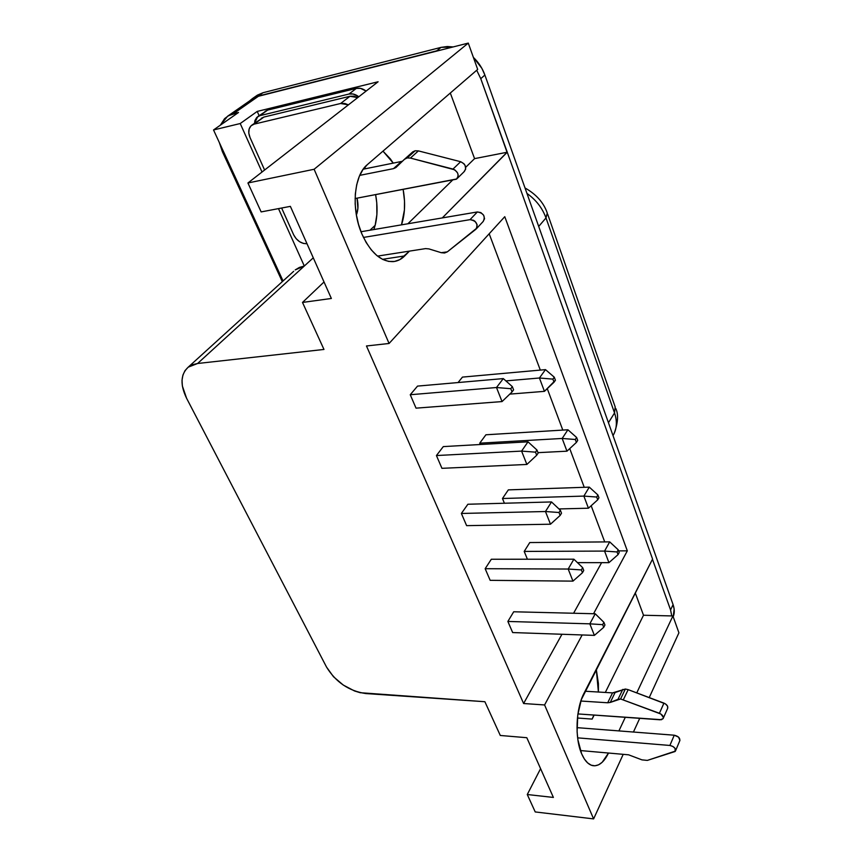 <?xml version="1.0" encoding="UTF-8"?>
<svg xmlns="http://www.w3.org/2000/svg" width="862" height="862" viewBox="0 0 862 862"><rect width="100%" height="100%" fill="white"/><g stroke="black" fill="none" stroke-linecap="round" stroke-linejoin="round"><path stroke-width="1.29" d="M295.763 145.786L300.267 142.284L295.763 145.786M412.327 152.24L415.15 150.775L407.155 157.94L404.795 159.007L395.82 167.594L393.492 168.64L401.53 161.453L363.236 169.189L401.53 161.453L393.492 168.64L359.756 175.363L393.492 168.64L396.272 167.206L404.321 159.405L407.155 157.94L410.42 158.069L418.393 150.893L415.15 150.775L407.155 157.94L410.42 158.069L454.78 169.836L457.485 172.788L458.099 174.63L458.121 176.451L456.407 179.188L355.101 198.529L456.709 178.962C459.295 174.964 458.067 171.667 453.003 169.071L460.653 161.711L418.393 150.893L410.42 158.069L453.003 169.071L460.653 161.711L418.393 150.893L415.15 150.775L412.801 151.841L404.644 159.125M623.42 699.61L628.172 689.654L625.359 689.029L620.586 698.974L660.895 714.027L663.363 717.367L663.223 718.412L661.51 719.705L577.906 713.93L660.13 719.792L663.093 718.66C663.794 716.591 662.566 714.803 659.419 713.283L663.945 703.123L659.419 713.283L620.586 698.974L625.359 689.029L615.08 692.531L610.264 702.433L620.586 698.974L617.989 699.33L622.773 689.395L617.989 699.33L610.264 702.433L607.699 702.778L610.264 702.433L615.08 692.531L612.537 692.886L607.699 702.778L580.848 701.032L607.699 702.778L612.537 692.886L625.359 689.029L628.172 689.654L623.42 699.61M608.507 753.032C604.014 762.234 598.788 766.447 592.841 765.661C588.412 764.713 584.673 760.758 581.634 753.776L577.896 739.833L577.098 731.73L577.777 714.889L581.354 699.545L652.577 559.061L507.255 152.218L652.577 559.061L584.037 693.21C575.848 708.478 574.598 737.991 581.634 753.776L584.404 759.045L587.615 762.881L591.16 765.165L594.866 765.812L598.594 764.82L602.204 762.256L608.507 753.032M251.661 99.486L258.385 96.285L468.281 43.1L477.677 69.413L367.32 164.653C353.797 175.406 350.996 209.283 361.889 233.968L366.188 242.556L371.242 249.829L376.834 255.529L382.728 259.43L388.687 261.423L394.484 261.466L399.893 259.591L409.461 251.122L404.731 255.906L382.523 259.322L404.731 255.906C401.39 259.268 397.597 261.164 393.363 261.606C381.069 261.983 370.585 252.771 361.889 233.968L358.527 224.411L356.254 214.282L355.166 204.003L355.327 194.015L356.706 184.727L359.249 176.527L362.848 169.749L367.32 164.653L477.677 69.413L468.281 43.1L314.124 169.264L389.074 343.475L366.469 345.974L523.611 703.521L544.59 704.954L593.606 818.9L535.227 811.939L527.275 794.527L540.582 768.656L527.275 794.527L553.393 797.436L526.811 737.71L500.294 735.469L484.886 701.722L360.219 692.714L354.551 690.979L343.291 685.074L333.486 676.724L326.558 667.113L186.569 398.233L182.367 386.004L182.022 380.261L182.916 375.078L184.996 370.649L188.228 367.147L192.474 364.723L197.592 363.495L323.972 349.444L302.497 302.443L323.972 349.444L197.592 363.495L313.283 257.824L304.308 266.024L295.213 269.914L299.394 267.425L304.308 266.024L278.48 208.615L304.308 266.024L197.592 363.495L188.218 367.158C180.578 374.313 180.018 384.667 186.569 398.233L326.558 667.113C335.878 682.187 348.905 691.001 365.65 693.544L484.886 701.722L500.294 735.469L526.811 737.71L553.393 797.436L527.275 794.527L535.227 811.939L593.606 818.9L623.204 754.336L593.606 818.9L544.59 704.954L582.162 634.96L544.59 704.954L523.611 703.521L561.959 634.26L523.611 703.521L366.469 345.974L389.074 343.475L504.776 216.685L627.321 550.84L593.552 613.733L627.321 550.84L618.625 550.883L627.321 550.84L504.776 216.685L389.074 343.475L314.124 169.264L468.281 43.1L258.385 96.285L252.771 98.71L227.654 116.187L233.322 113.762L258.385 96.285L233.322 113.762L238.505 112.48L213.528 129.957L240.218 123.535L257.232 111.413L259.096 115.627L257.232 111.413L378.106 81.761L247.933 182.981L261.143 211.912L247.933 182.981L314.124 169.264L247.933 182.981L378.106 81.761L257.232 111.413L240.218 123.535L213.528 129.957L283.059 280.958L213.528 129.957L238.505 112.48L228.57 115.637L224.594 118.654L220.338 125.195L227.654 116.187M673.2 616.783L674.159 609.122L673.082 604.618L484.886 75.037L481.847 68.303L473.389 57.398C478.615 62.42 482.451 68.292 484.886 75.037L673.082 604.618L670.561 609.93L652.469 559.276L670.561 609.93L671.757 615.931L672.91 615.964L678.922 632.805L672.91 615.964L636.759 692.886L672.91 615.964L671.757 615.931L670.561 609.93L673.082 604.618C674.623 609.068 674.666 613.119 673.2 616.783M252.523 98.527L257.393 95.143L262.996 92.73L249.42 101.048L252.512 98.537L258.126 96.113L436.711 50.836L441.075 47.367L436.711 50.836L440.353 50.179L258.126 96.113L262.996 92.73L441.075 47.367L453.132 46.936L447.335 46.516L441.075 47.367L262.996 92.73L256.283 95.919M348.42 104.852L344.832 103.483L340.609 103.494L254.107 124.139L250.993 125.841L249.129 128.988L248.795 133.093L250.034 137.543L264.602 170.019L250.034 137.543C247.847 131.994 248.482 127.835 251.952 125.065L263.923 117.049L349.983 96.275L353.786 96.188L357.73 97.611L349.983 96.275L340.609 103.494L348.41 104.852M281.637 208.022L293.651 234.798L296.119 238.655L299.567 241.694L303.478 243.45L306.991 243.698C301.344 243.827 296.905 240.854 293.651 234.798L281.637 208.022M358.797 96.77L353.161 94.023L348.97 94.044L259.893 115.659L256.801 117.361L254.936 120.486L254.538 123.201L257.77 116.575L267.629 110.099L356.34 88.398L360.521 88.366L366.113 91.092C362.87 88.603 359.616 87.709 356.34 88.398L348.97 94.044C352.256 93.355 355.532 94.26 358.797 96.77M261.315 118.309L263.923 117.049L349.983 96.275L340.609 103.494L254.107 124.139L263.923 117.049L251.984 125.044M356.372 215.026L357.902 208.281L357.051 198.163C358.484 204.51 358.269 210.134 356.372 215.026M364.691 167.314L365.607 168.715L364.691 167.314M375.627 194.683L376.759 202.796L376.888 214.541L375.153 225.348L369.992 230.208L375.153 225.348L373.849 229.551L375.153 225.348C377.513 215.953 377.675 205.727 375.627 194.683M324.026 281.982L302.497 302.443L331.364 298.467L290.375 206.363L261.143 211.912L290.375 206.363L331.364 298.467L302.497 302.443L324.026 281.982M265.065 111.338L267.629 110.099L356.34 88.398L348.97 94.044L259.893 115.659L267.629 110.099L257.813 116.542M507.05 152.262L442.292 217.914L507.255 152.218L480.759 78.668L476.708 70.242L480.759 78.668L484.886 75.037L480.759 78.668L507.05 152.262L474.574 158.63L450.309 93.031L474.574 158.63L507.05 152.262M625.295 717.313L618.894 730.911L625.295 717.313M633.43 732.043L639.712 718.337L633.43 732.043M649.226 697.584L678.922 632.805L649.226 697.584M222.396 151.669L219.325 142.542L222.396 151.669L282.305 281.658L222.396 151.669M262.026 172.023L240.218 123.535L262.026 172.023M293.694 271.304L188.218 367.158M601.611 562.649L573.596 613.248L601.611 562.649M604.725 541.918L591.17 505.757L604.725 541.918M584.242 487.299L569.739 448.606L584.242 487.299M562.8 430.084L547.262 388.654L562.8 430.084M540.302 370.089L489.185 233.764L540.302 370.089M416.034 408.157L410.247 394.731L417.531 386.101L503.289 378.59L417.531 386.101L410.247 394.731L496.49 387.523L503.289 378.59L512.33 386.629L510.789 388.697L512.05 391.941L513.59 389.861L512.33 386.629L510.789 388.697L496.49 387.523L502.04 401.573L416.034 408.157L410.247 394.731L496.49 387.523L503.289 378.59L512.33 386.629L513.59 389.861L512.05 391.941L510.789 388.697L496.49 387.523L502.04 401.573L512.05 391.941L502.04 401.573L416.034 408.157M512.653 632.557L507.869 621.448L513.709 611.772L595.222 613.776L513.709 611.772L507.869 621.448L589.834 623.84L595.222 613.776L603.906 622.332L602.689 624.659L603.723 627.321L604.941 624.993L603.906 622.332L602.689 624.659L589.834 623.84L594.392 635.38L512.653 632.557L507.869 621.448L589.834 623.84L595.222 613.776L603.906 622.332L604.941 624.993L603.723 627.321L602.689 624.659L589.834 623.84L594.392 635.38L603.723 627.321L594.392 635.38L512.653 632.557M527.404 559.222L524.204 551.421L529.764 542.554L609.693 541.875L604.574 551.077L524.204 551.421L527.404 559.222M504.41 503.246L502.471 498.516L508.332 489.875L589.285 487.127L583.876 496.092L502.471 498.516L504.41 503.246M490.166 580.331L485.155 568.704L491.318 559.244L573.887 559.201L491.318 559.244L485.155 568.704L568.187 569.039L573.887 559.201L582.669 567.649L581.376 569.933L582.464 572.724L583.746 570.439L582.669 567.649L581.376 569.933L568.187 569.039L572.961 581.128L490.166 580.331L485.155 568.704L568.187 569.039L573.887 559.201L582.669 567.649L583.746 570.439L582.464 572.724L581.376 569.933L568.187 569.039L572.961 581.128L582.464 572.724L572.961 581.128L490.166 580.331M458.067 382.556L462.452 377.103L545.484 369.626L539.418 377.998L505.886 380.896L539.418 377.998L552.898 379.118L554.04 382.2L555.419 380.25L554.277 377.179L552.898 379.118L554.277 377.179L555.419 380.25L544.439 391.348L509.798 394.117L544.439 391.348L539.418 377.998L552.898 379.118L554.04 382.2L544.439 391.348L539.418 377.998L545.484 369.626L462.452 377.103L458.067 382.556M441.937 468.325L436.431 455.545L443.305 446.602L528.007 441.818L443.305 446.602L436.431 455.545L521.596 451.095L528.007 441.818L536.961 450.018L535.507 452.162L536.703 455.244L538.157 453.089L536.961 450.018L535.507 452.162L521.596 451.095L526.876 464.446L441.937 468.325L436.431 455.545L521.596 451.095L528.007 441.818L536.961 450.018L538.157 453.089L536.703 455.244L535.507 452.162L521.596 451.095L526.876 464.446L536.703 455.244L526.876 464.446L441.937 468.325M480.285 444.512L479.735 443.176L485.92 434.782L567.907 429.772L562.175 438.456L479.735 443.176L480.285 444.512M461.375 513.461L467.883 504.248L461.375 513.461L545.463 511.522L551.508 501.943L467.883 504.248L551.508 501.943L560.375 510.282L559.007 512.502L560.149 515.433L561.518 513.213L560.375 510.282L559.007 512.502L545.463 511.522L550.484 524.215L466.622 525.648L461.375 513.461L545.463 511.522L550.484 524.215L560.149 515.433L559.007 512.502L545.463 511.522L551.508 501.943L560.375 510.282L561.518 513.213L560.149 515.433L550.484 524.215L466.622 525.648L461.375 513.461M407.866 223.764L452.421 180.266L407.866 223.764M465.706 167.293L474.574 158.63L465.706 167.293M382.976 151.141L390.367 158.91L393.244 163.123L382.976 151.141M403.157 189.511L404.515 201.029L404.418 209.983L401.487 224.853C404.957 214.466 405.517 202.689 403.157 189.511M577.421 718.014L592.14 719.091L594.123 715.083L592.14 719.091L593.896 715.072L592.14 719.091L577.421 718.014M605.318 692.455L643.505 615.242L671.757 615.931L643.505 615.242L605.318 692.455M635.262 592.948L643.505 615.242L635.262 592.948M598.411 692.035L598.4 683.598L596.278 669.257L598.411 692.035M546.002 217.946C542.37 208.022 536.024 199.855 526.973 193.444C536.024 199.855 542.37 208.022 546.002 217.946L538.696 226.437L546.002 217.946L547.273 213.065L546.002 217.946L614.541 412.952L546.002 217.946M608.443 422.725L614.541 412.952L608.443 422.725M613.022 435.601C616.88 429.039 617.386 421.486 614.541 412.952C617.386 421.486 616.88 429.039 613.022 435.601M615.188 406.907L614.541 412.952L615.188 406.907L547.693 214.25M576.613 437.476L575.31 439.491L576.398 442.421L577.702 440.407L576.613 437.476L577.702 440.407L576.398 442.421L566.959 451.182L562.175 438.456L479.735 443.176L485.92 434.782L567.907 429.772L576.613 437.476L567.907 429.772L562.175 438.456L575.31 439.491L576.613 437.476M537.985 452.658L566.959 451.182L537.985 452.658M597.905 494.96L596.676 497.029L597.711 499.831L598.939 497.751L597.905 494.96L598.939 497.751L597.711 499.831L588.434 508.214L583.876 496.092L502.471 498.516L508.332 489.875L589.285 487.127L597.905 494.96L589.285 487.127L583.876 496.092L596.676 497.029L597.905 494.96M558.942 508.936L588.434 508.214L558.942 508.936M618.226 549.816L617.063 551.949L618.054 554.622L619.218 552.488L618.226 549.816L619.218 552.488L618.054 554.622L608.928 562.66L577.454 562.627L608.928 562.66L604.574 551.077L524.204 551.421L529.764 542.554L609.693 541.875L618.226 549.816L609.693 541.875L604.574 551.077L617.063 551.949L618.226 549.816M608.928 562.66L618.054 554.622L617.063 551.949L604.574 551.077L608.928 562.66M566.959 451.182L576.398 442.421L575.31 439.491L562.175 438.456L566.959 451.182M545.484 369.626L554.277 377.179L545.484 369.626M588.434 508.214L597.711 499.831L596.676 497.029L583.876 496.092L588.434 508.214M580.417 750.554L628.57 754.81L580.417 750.554M669.882 745.458L672.888 746.438L675.129 748.475L675.086 751.513L647.33 760.403L641.942 759.864L628.57 754.81L641.942 759.864L647.33 760.403L675.431 751.093C675.894 748.345 674.052 746.47 669.882 745.458L577.626 737.85L669.882 745.458L674.256 735.211L669.882 745.458M675.614 750.662L679.752 740.814C680.226 738.066 678.394 736.202 674.256 735.211L576.98 727.647L674.256 735.211L678.523 737.096L679.935 740.393M585.05 691.227L612.537 692.886L585.05 691.227M377.545 256.1L425.559 248.612L377.545 256.1M470.027 219.659L473.55 220.306L475.145 221.448L477.128 224.745L476.837 228.085L447.313 251.866L444.544 253.008L441.247 252.695L428.931 248.902L425.559 248.612L428.931 248.902L441.247 252.695L447.313 251.866L476.007 229.163C478.302 224.001 476.309 220.834 470.027 219.659L363.452 237.438L470.027 219.659L477.365 211.955L470.027 219.659M476.481 228.656L483.27 221.383C485.565 216.254 483.593 213.108 477.365 211.955L360.984 231.738L477.365 211.955L480.856 212.591L483.668 215.252L484.552 218.743L483.108 221.523M667.576 708.478C668.276 706.409 667.059 704.62 663.945 703.123L628.172 689.654L665.399 703.866L667.468 706.01L667.705 708.23L663.287 718.208M401.53 161.453L402.511 161.162L401.53 161.453M457.183 178.499L464.295 171.527C466.881 167.551 465.663 164.276 460.653 161.711L463.95 163.737L465.081 165.385L465.695 169.027L463.993 171.754M615.748 408.48C618.593 414.277 618.076 422.606 614.175 433.457M525.023 187.97C536.336 194.37 543.75 202.732 547.273 213.065M395.82 167.594L396.466 167.023M404.795 159.007L412.801 151.841"/></g></svg>

